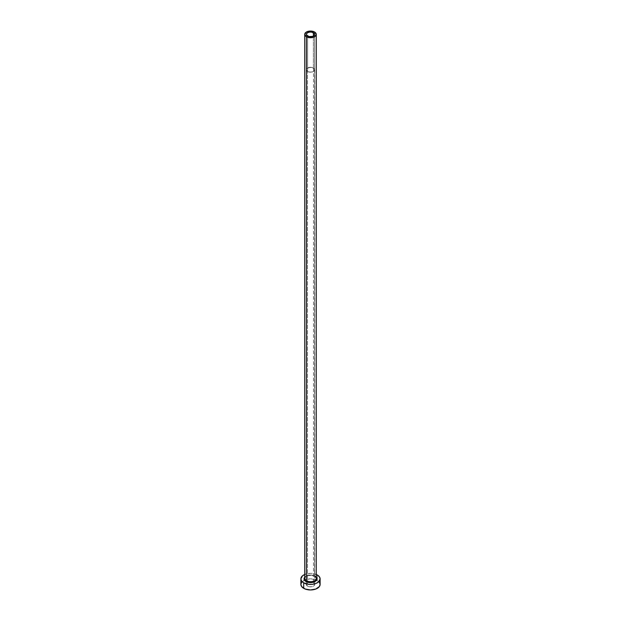 <?xml version="1.0" encoding="UTF-8"?>
<svg xmlns="http://www.w3.org/2000/svg" width="621" height="621" viewBox="0 0 621 621"><rect width="100%" height="100%" fill="white"/><g stroke="black" fill="none" stroke-linecap="round" stroke-linejoin="round"><path stroke-width="0.47" stroke-dasharray="3.1 2.33" d="M307.605 71.407L307.605 36.057L307.605 71.407L306.409 69.738A4.091 2.36 0 0 0 307.605 71.407A4.091 2.36 0 0 0 312.068 71.92A4.091 2.36 0 0 0 314.591 69.738L313.9 71.05L312.068 71.92L309.7 72.059L307.605 71.407M313.395 68.069A4.091 2.36 0 0 0 308.932 67.557A4.091 2.36 0 0 0 306.409 69.738L307.605 68.069L310.5 67.379L313.395 68.069L314.591 69.738A4.091 2.36 0 0 0 313.395 68.069L313.395 36.057L313.395 68.069M307.504 71.469A4.231 2.445 180 0 1 306.269 69.738A4.231 2.445 180 0 1 308.878 67.479A4.231 2.445 180 0 1 313.496 68.015L313.496 582.669A4.231 2.445 0 0 0 308.878 582.133A4.231 2.445 0 0 0 306.269 584.392A4.231 2.445 0 0 0 307.504 586.123L307.504 71.469L307.504 586.123L306.269 584.392L307.504 582.669L310.5 581.947L313.496 582.669L314.731 584.392L314.024 585.75L312.122 586.651L309.677 586.791L307.504 586.123A4.231 2.445 0 0 0 312.122 586.651A4.231 2.445 0 0 0 314.731 584.392A4.231 2.445 0 0 0 313.496 582.669L313.496 68.015A4.231 2.445 180 0 1 314.731 69.738A4.231 2.445 180 0 1 312.122 71.997A4.231 2.445 180 0 1 307.504 71.469L309.677 72.137L312.122 71.997L314.024 71.097L314.653 69.265L312.122 67.479L308.878 67.479L306.347 69.265L306.347 70.22L307.504 71.469M304.725 577.235A6.451 3.726 180 0 1 315.057 576.265L316.454 577.468M316.275 578.345A5.775 3.33 0 0 0 314.583 575.985A5.775 3.33 0 0 0 308.653 575.186A5.775 3.33 0 0 0 304.779 577.895M314.583 575.985L314.583 32.028L314.583 575.985A5.775 3.33 0 0 0 308.288 575.263A5.775 3.33 0 0 0 304.725 578.345C305.827 575.465 309.157 574.782 314.723 576.296L314.723 576.296M320.125 584.392A9.626 5.558 0 0 0 317.308 580.464L317.308 574.968L317.308 580.464A9.626 5.558 0 0 0 316.601 580.099A9.626 5.558 0 0 0 304.399 580.099A9.626 5.558 0 0 0 300.875 584.392M316.275 574.448L310.5 573.338L304.725 574.448A9.626 5.558 180 0 1 317.308 574.968M304.546 577.468L306.921 575.799L309.242 575.24L311.758 575.24L315.057 576.265M319.388 582.265L315.848 579.773L310.5 578.842L305.152 579.773L301.612 582.265M306.409 34.38L306.409 69.738M306.269 69.738L306.269 584.392M314.731 69.738L314.731 584.392M314.591 34.38L314.591 69.738"/><path stroke-width="0.93" d="M307.605 36.057A4.091 2.36 180 0 1 306.409 34.38A4.091 2.36 180 0 1 308.932 32.199A4.091 2.36 180 0 1 313.395 32.711L313.395 36.057L312.774 36.344L308.932 36.561L306.487 34.846L306.487 33.922L307.605 32.711L309.7 32.067L312.068 32.199L314.513 33.922L314.513 34.846L313.395 36.057L313.395 32.711A4.091 2.36 180 0 1 314.591 34.38A4.091 2.36 180 0 1 312.068 36.561A4.091 2.36 180 0 1 307.605 36.057M304.779 577.895A5.775 3.33 0 0 0 306.417 580.705A0.675 0.388 -60 0 1 305.943 581.528A6.451 3.726 180 0 1 304.725 577.235M304.725 34.38L304.725 578.345A5.775 3.33 0 0 0 306.417 580.705A5.775 3.33 0 0 0 312.712 581.427A5.775 3.33 0 0 0 316.275 578.345L316.275 34.38A5.775 3.33 180 0 1 312.712 37.462A5.775 3.33 180 0 1 306.417 36.74L306.417 580.705L306.417 36.74A5.775 3.33 180 0 1 304.725 34.38A5.775 3.33 180 0 1 308.288 31.306A5.775 3.33 180 0 1 314.583 32.028A5.775 3.33 180 0 1 316.275 34.38L314.583 32.028L310.5 31.05L306.417 32.028L304.725 34.38L306.417 36.74L310.5 37.718L314.583 36.74L316.275 34.38M301.612 582.265L300.875 584.392A9.626 5.558 0 0 0 303.692 588.32L303.692 582.824L308.621 584.345L312.379 584.345L315.848 583.515L318.503 581.978L320.125 578.896L319.388 576.769L317.308 574.968A9.626 5.558 180 0 1 320.125 578.896A9.626 5.558 180 0 1 314.179 584.027A9.626 5.558 180 0 1 303.692 582.824L303.692 588.32A9.626 5.558 0 0 0 314.179 589.531A9.626 5.558 0 0 0 320.125 584.392L319.388 582.265M305.152 574.278L302.497 575.807L300.875 578.896L301.612 581.023L303.692 582.824A9.626 5.558 180 0 1 300.875 578.896A9.626 5.558 180 0 1 304.725 574.448M317.308 574.968L315.848 574.278M315.864 576.824L316.951 578.896L315.864 580.961L312.968 582.335L310.5 582.614L308.032 582.335L305.136 580.961L304.049 578.896L305.136 576.824M300.875 578.896L300.875 584.392L301.612 586.519L305.152 589.011L310.5 589.95L315.848 589.011L319.388 586.519L320.125 584.392L320.125 578.896M316.275 577.235A6.451 3.726 180 0 1 314.265 581.916A6.451 3.726 180 0 1 305.943 581.528A0.675 0.388 120 0 0 306.417 580.705A5.775 3.33 0 0 0 312.347 581.504A5.775 3.33 0 0 0 316.221 578.795A5.775 3.33 0 0 0 314.583 575.985M316.275 578.345C316.57 578.073 316.05 577.39 314.723 576.296"/></g></svg>
